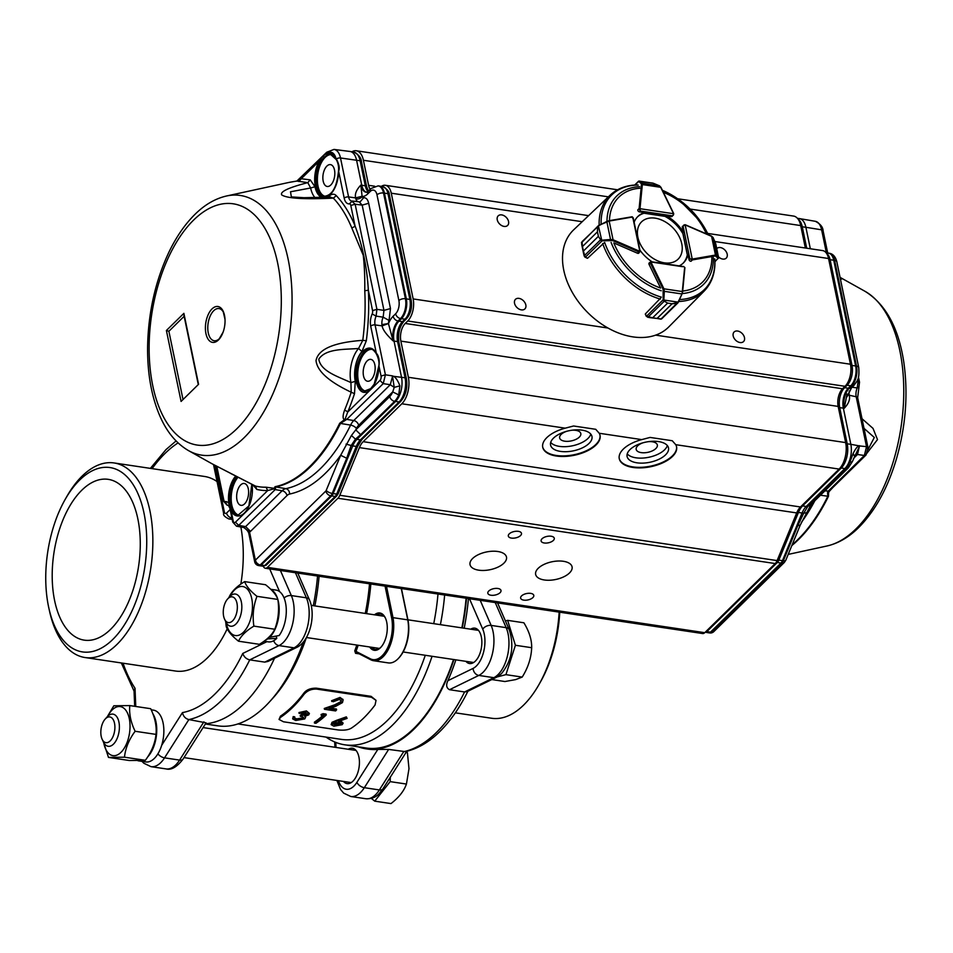 <?xml version="1.0" encoding="UTF-8"?>
<svg xmlns="http://www.w3.org/2000/svg" width="953" height="953" viewBox="0 0 953 953"><rect width="100%" height="100%" fill="white"/><g stroke="black" fill="none" stroke-linecap="round" stroke-linejoin="round"><path stroke-width="1.43" d="M270.771 589.299L275.977 590.074A26.172 13.795 -81.5 0 1 285.519 602.82A26.172 13.795 -81.5 0 1 279.169 635.52L269.651 637.307L269.496 636.604M264.041 641.226L268.246 641.857A26.172 13.795 -81.5 0 0 276.751 638.367L276.287 636.151M276.751 638.367L266.983 638.939M269.651 637.307A26.172 13.795 -81.5 0 0 278.407 601.76A26.172 13.795 -81.5 0 0 277.847 599.473M277.823 599.377A26.172 13.795 -81.5 0 0 271.295 589.824M265.375 640.225A26.172 13.795 -81.5 0 0 267.066 639.356M110.643 629.302A81.291 42.849 -81.5 0 0 140.258 541.661A81.291 42.849 -81.5 0 0 108.249 479.347A81.291 42.849 -81.5 0 0 81.827 490.187A81.291 42.849 -81.5 0 0 52.212 577.828A81.291 42.849 -81.5 0 0 84.233 640.142A81.291 42.849 -81.5 0 0 110.643 629.302M79.718 480.002A93.203 49.127 98.5 0 1 143.963 512.94A93.203 49.127 98.5 0 1 112.752 639.487A93.203 49.127 98.5 0 1 48.865 608.157A93.203 49.127 98.5 0 1 65.066 499.598A93.203 49.127 98.5 0 1 79.718 480.002M274.512 658.261A147.143 77.55 98.5 0 1 243.932 703.802A147.143 77.55 98.5 0 1 205.514 723.756M183.095 759.053C176.913 767.082 171.206 770.369 166.001 768.904A30.079 15.856 -81.5 0 0 175.781 764.89A30.079 15.856 -81.5 0 0 179.581 760.101A6.504 3.562 -147.6 0 0 183.095 759.053L206.098 722.839L188.861 719.575C185.43 718.681 183.286 716.358 182.464 712.594A140.639 74.131 -81.5 0 0 242.765 653.448C243.944 656.867 246.279 659.011 249.734 659.869L264.767 662.121L268.067 661.406M123.056 663.205A140.639 74.131 -81.5 0 0 135.028 688.269L134.039 690.58L134.683 706.304M48.865 608.157L49.568 611.338A98.362 51.843 -81.5 0 0 85.031 657.534A98.362 51.843 -81.5 0 0 116.993 644.407A98.362 51.843 -81.5 0 0 152.837 538.362A98.362 51.843 -81.5 0 0 114.098 462.955L204.514 476.464A98.362 51.843 98.5 0 1 217.058 481.587M240.859 526.985A98.362 51.843 98.5 0 1 240.835 584.118M227.219 628.813A98.362 51.843 98.5 0 1 207.409 657.904A98.362 51.843 98.5 0 1 175.447 671.031L85.031 657.534M114.098 462.955A98.362 51.843 -81.5 0 0 82.137 476.083A98.362 51.843 -81.5 0 0 66.674 496.763L65.066 499.598M137.923 760.72A26.172 13.795 -81.5 0 0 138.697 760.875A26.172 13.795 -81.5 0 0 142.045 760.625M147.703 756.885A26.172 13.795 -81.5 0 0 152.885 713.809M138.697 760.875L145.809 761.935A26.172 13.795 -81.5 0 0 154.315 758.445A26.172 13.795 -81.5 0 0 163.856 730.224A26.172 13.795 -81.5 0 0 153.54 710.164L151.193 709.806M230.697 596.947A13.008 6.85 98.5 0 1 237.333 607.907A13.008 6.85 98.5 0 1 229.899 622.5A13.008 6.85 98.5 0 1 224.586 619.188A13.008 6.85 98.5 0 1 227.6 598.996A13.008 6.85 98.5 0 1 230.697 596.947M224.586 619.188L225.885 621.964A16.261 8.565 -81.5 0 0 230.626 626.204A16.261 8.565 -81.5 0 0 232.532 626.097A16.261 8.565 -81.5 0 0 241.717 609.622A16.261 8.565 -81.5 0 0 235.427 594.053A16.261 8.565 -81.5 0 0 233.533 594.16A16.261 8.565 -81.5 0 0 229.661 596.733L227.6 598.996M491.796 679.56L504.935 681.526L515.633 679.608L522.196 677.083L505.924 674.653L515.406 645.276L507.627 620.355L505.412 620.915M497.228 676.892L505.924 674.653M522.196 677.083C528.081 667.719 531.238 657.927 531.679 647.706L515.406 645.276M531.679 647.706C531.822 639.832 529.225 631.517 523.888 622.785L507.627 620.355M374.481 614.816A18.857 9.935 98.5 0 1 385.346 617.913A18.857 9.935 98.5 0 1 380.974 647.182A18.857 9.935 98.5 0 1 380.402 647.778A18.857 9.935 98.5 0 1 369.681 646.98M371.599 647.266A17.881 9.423 -81.5 0 0 375.244 649.458A17.881 9.423 -81.5 0 0 381.057 647.063A17.881 9.423 -81.5 0 0 381.283 646.825M385.536 618.342A17.881 9.423 -81.5 0 0 380.521 614.077A17.881 9.423 -81.5 0 0 376.399 615.102M401.463 588.573L407.944 619.879A28.292 14.914 98.5 0 1 399.331 657.403A28.292 14.914 98.5 0 1 399.021 657.737M386.501 586.333L392.874 617.067A29.269 15.427 98.5 0 1 389.408 647.17A29.269 15.427 98.5 0 1 373.564 660.703L388.324 662.907A29.269 15.427 -81.5 0 0 397.83 659.011A29.269 15.427 -81.5 0 0 398.711 658.082A29.269 15.427 -81.5 0 0 407.634 619.271L401.261 588.537M373.564 660.703A29.269 15.427 98.5 0 1 370.955 659.857L356.47 652.436L355.564 653.317L359.269 653.865M356.47 652.436L354.754 650.875L355.564 653.317M358.173 645.252A142.426 75.073 98.5 0 1 355.993 651.423L370.372 658.797A28.292 14.914 -81.5 0 0 387.24 648.564A28.292 14.914 -81.5 0 0 391.552 617.437L385.06 586.119M354.754 650.875A141.449 74.56 -81.5 0 0 356.815 645.05M365.273 613.446A141.449 74.56 -81.5 0 0 369.514 583.796M370.848 583.998A142.426 75.073 98.5 0 1 366.607 613.637M453.509 659.5A146.333 77.122 98.5 0 1 413.793 728.497A146.333 77.122 98.5 0 1 366.25 748.022L344.795 744.817A146.333 77.122 -81.5 0 0 392.326 725.293A146.333 77.122 -81.5 0 0 432.054 656.295M466.1 598.222A146.333 77.122 98.5 0 1 461.848 627.86M333.109 723.875L334.944 724.578L341.019 723.172M340.578 723.625L340.686 724.518L339.054 722.362L333.538 723.446L332.978 724.316M334.944 724.578L335.039 725.471L340.686 724.518L341.234 723.613M333.538 723.446L335.039 725.471M336.945 721.099L346.499 717.716L347.083 718.395L338.613 721.373L343.116 723.16L342.21 724.685L333.895 726.198L331.156 724.673L332.109 723.196L336.945 721.099L336.814 720.242L346.332 716.87L346.499 717.716M347.083 718.395L346.332 716.87M332.12 723.196L332.001 722.314L336.814 720.23M332.001 722.314L331.144 724.673M340.281 720.671L340.412 721.552M343.128 723.16L340.566 720.718M326.271 714.976A143.724 75.752 -81.5 0 1 315.943 723.291L314.478 723.077A143.724 75.752 -81.5 0 0 323.758 715.715L321.232 715.346L323.234 714.524L326.271 714.976L326.105 714.131L323.067 713.678L323.234 714.524M323.067 713.678L321.078 714.488L321.232 715.346M314.478 723.077L314.383 722.171A142.747 75.239 -81.5 0 0 322.805 715.572M294.632 718.955L294.787 717.716L294.632 718.955L296.812 719.765L303.185 718.788C304.174 717.49 303.221 716.668 300.338 716.322A143.724 75.752 -81.5 0 0 301.398 715.465L307.283 714.655L305.579 712.725L299.111 713.404L306.604 711.748L309.403 713.428L308.748 714.881L304.722 716.382L305.615 717.359L304.746 718.943L295.704 720.492L292.666 718.896L293.321 717.49L294.787 717.716L294.691 716.823M301.398 715.465L301.255 714.595L307.128 713.797L307.283 714.655L307.652 713.88M296.812 719.765L296.717 718.86L303.078 717.907L303.185 718.788L303.721 717.847M305.508 716.656L304.579 715.512M299.111 713.404L298.968 712.546L306.437 710.914L309.403 713.428M300.338 716.322L300.207 715.453A142.747 75.239 -81.5 0 0 301.255 714.595M296.717 718.86L294.525 718.062L294.62 718.955M293.321 717.49L293.202 716.608L294.68 716.823M292.666 718.896L293.202 716.608M306.604 711.748L306.437 710.914M340.281 698.168L343.104 699.99L342.449 702.611L335.694 706.34L328.988 708.698L336.623 709.83A143.724 75.752 -81.5 0 1 335.611 710.938L324.461 709.27L334.872 705.649L340.9 702.492L341.305 700.765L339.256 699.454L333.276 701.73L331.573 700.753L340.018 697.429L340.281 698.168L331.811 701.503M341.126 700.419L340.924 702.492M334.872 705.649L334.646 704.863L340.662 701.73M334.646 704.863L324.27 708.46L324.461 709.27M336.623 709.83L336.421 709.032L330.572 708.15M342.949 699.633L340.018 697.429M280.456 716.144L279.038 719.444L283.506 721.79L338.16 729.95C344.212 730.546 348.703 729.879 351.633 727.961A142.747 75.239 -81.5 0 0 363.689 718.05A142.747 75.239 -81.5 0 0 375.065 704.982L376.042 700.336L371.479 697.274L316.813 689.114C311.583 688.828 307.319 690.58 304.007 694.38L303.673 693.379A141.449 74.56 -81.5 0 1 292.392 706.328A141.449 74.56 -81.5 0 1 280.468 716.144L280.587 717.347A142.747 75.239 -81.5 0 0 292.619 707.436A142.747 75.239 -81.5 0 0 304.007 694.38M371.479 697.274L371.098 696.345L316.432 688.185L316.813 689.114M376.042 700.336L371.098 696.345M279.038 719.444L280.599 717.347M316.432 688.173C310.511 688.066 306.247 689.805 303.673 693.379M237.952 723.935L341.412 739.385A141.449 74.56 -81.5 0 0 387.371 720.516A141.449 74.56 -81.5 0 0 425.276 655.283M433.734 623.667A141.449 74.56 -81.5 0 0 437.987 594.017M205.36 723.994L217.701 725.841A146.333 77.122 -81.5 0 0 265.244 706.316A146.333 77.122 -81.5 0 0 269.663 701.706L272.761 698.299A141.449 74.56 -81.5 0 0 306.354 637.617M314.847 605.905A141.449 74.56 -81.5 0 0 319.088 576.267M269.663 701.706A146.333 77.122 -81.5 0 0 303.376 641.965M313.299 605.679A146.333 77.122 -81.5 0 0 317.552 576.041M325.986 737.074A146.333 77.122 -81.5 0 0 344.795 744.817M440.393 624.656A146.333 77.122 -81.5 0 0 444.646 595.017M559.149 612.112A98.362 51.843 98.5 0 1 539.041 684.433L540.649 681.609A93.203 49.127 -81.5 0 0 559.745 612.207M358.197 746.818A147.143 77.55 -81.5 0 0 366.131 748.832A147.143 77.55 -81.5 0 0 413.936 729.2A147.143 77.55 -81.5 0 0 453.962 659.559M462.276 627.932A147.143 77.55 -81.5 0 0 466.517 598.281M455.868 659.845A147.143 77.55 -81.5 0 1 447.886 680.692C445.837 685.016 446.385 688.03 449.53 689.71L464.564 691.961L467.125 691.592M468.364 690.294C460.168 707.102 450.626 720.873 439.75 731.618C428.898 742.292 417.402 748.963 405.251 751.631L388.645 749.415L377.829 749.403A147.143 77.55 -81.5 0 1 368.037 749.118L366.131 748.832M343.449 781.424A17.881 9.423 -81.5 0 0 347.095 783.616A17.881 9.423 -81.5 0 0 352.908 781.234A17.881 9.423 -81.5 0 0 359.424 761.947A17.881 9.423 -81.5 0 0 352.384 748.236A17.881 9.423 -81.5 0 0 348.262 749.272M465.898 661.346A17.881 9.423 -81.5 0 0 469.531 663.538A17.881 9.423 -81.5 0 0 475.344 661.144A17.881 9.423 -81.5 0 0 481.861 641.869A17.881 9.423 -81.5 0 0 474.82 628.158A17.881 9.423 -81.5 0 0 470.699 629.183M464.182 628.218A147.143 77.55 -81.5 0 0 468.435 598.567M539.041 684.433A98.362 51.843 98.5 0 1 523.578 705.125A98.362 51.843 98.5 0 1 491.629 718.252L455.331 712.832M277.847 599.437C276.31 594.91 272.213 590.002 265.542 584.725L244.671 581.604C246.208 586.143 250.305 591.051 256.965 596.328L277.847 599.437C279.396 609.729 278.371 619.664 274.762 629.242L253.891 626.121C246.196 630.755 241.073 635.782 238.512 641.202L259.383 644.323C267.09 639.666 272.224 634.638 274.762 629.242M226.159 622.5A24.79 13.068 -81.5 0 0 226.349 623.476A24.79 13.068 -81.5 0 0 243.432 632.244A24.79 13.068 -81.5 0 0 251.735 598.579A24.79 13.068 -81.5 0 0 230.078 596.292M229.03 597.424L229.292 596.697C231.853 591.265 236.975 586.238 244.671 581.604M238.512 641.202C231.817 635.901 227.719 631.005 226.206 626.49L225.682 621.523M256.965 596.328C253.367 605.894 252.331 615.829 253.891 626.121M114.896 727.997A13.008 6.85 98.5 0 1 109.833 741.231A13.008 6.85 98.5 0 1 102.15 739.266A13.008 6.85 98.5 0 1 100.827 731.618A13.008 6.85 98.5 0 1 105.164 719.086A13.008 6.85 98.5 0 1 114.896 727.997M102.15 739.266L103.448 742.042A16.261 8.565 -81.5 0 0 108.189 746.294A16.261 8.565 -81.5 0 0 119.387 727.949A16.261 8.565 -81.5 0 0 112.99 714.131A16.261 8.565 -81.5 0 0 107.212 716.811L105.164 719.086M371.336 798.388L374.72 801.151L390.992 803.582C398.866 797.506 404.012 790.99 406.431 784.057L408.992 768.69L407.407 752.703L406.609 751.536M374.72 801.151L390.17 781.627L390.301 777.219M406.431 784.057L390.17 781.627M407.407 752.703L406.002 752.501M156.006 734.394C156.804 726.234 155.029 717.669 150.681 708.698L129.811 705.577C129.012 713.773 130.787 722.35 135.123 731.273C128.989 739.552 125.439 748.188 124.474 757.194L145.344 760.303C151.479 752.036 155.041 743.4 156.006 734.394L135.123 731.273M103.722 742.578A24.79 13.068 -81.5 0 0 120.995 752.322A24.79 13.068 -81.5 0 0 129.298 718.657A24.79 13.068 -81.5 0 0 112.216 709.89A24.79 13.068 -81.5 0 0 107.641 716.37M107.296 716.727L113.824 705.792L129.811 705.577M124.474 757.194L108.487 757.409L129.37 760.518L145.344 760.303M108.487 757.409L103.484 742.125M571.979 430.22A10.805 5.253 -11.7 0 1 575.767 430.339A10.805 5.253 -11.7 0 1 580.818 433.567A10.805 5.253 -11.7 0 1 571.3 440.905A10.805 5.253 -11.7 0 1 559.649 437.951A10.805 5.253 -11.7 0 1 566.439 431.375M648.505 441.656A10.805 5.253 -11.7 0 1 652.293 441.763A10.805 5.253 -11.7 0 1 657.344 445.003A10.805 5.253 -11.7 0 1 647.826 452.341A10.805 5.253 -11.7 0 1 636.175 449.387A10.805 5.253 -11.7 0 1 642.965 442.8M503.899 563.175A18.607 9.053 -11.7 0 1 484.195 570.442A18.607 9.053 -11.7 0 1 470.032 564.605A18.607 9.053 -11.7 0 1 486.423 551.978A18.607 9.053 -11.7 0 1 506.484 557.064A18.607 9.053 -11.7 0 1 503.899 563.175M590.8 434.115A21.133 10.28 -11.7 0 1 572.324 445.825A21.133 10.28 -11.7 0 1 550.703 442.418M553.502 438.118A21.133 10.28 -11.7 0 1 575.886 429.863A21.133 10.28 -11.7 0 1 591.968 436.486A21.133 10.28 -11.7 0 1 573.361 450.84A21.133 10.28 -11.7 0 1 550.572 445.063A21.133 10.28 -11.7 0 1 553.502 438.118M667.326 445.551A21.133 10.28 -11.7 0 1 648.85 457.261A21.133 10.28 -11.7 0 1 627.241 453.854M630.04 449.554A21.133 10.28 -11.7 0 1 652.412 441.299A21.133 10.28 -11.7 0 1 668.494 447.91A21.133 10.28 -11.7 0 1 649.886 462.265A21.133 10.28 -11.7 0 1 627.098 456.487A21.133 10.28 -11.7 0 1 630.04 449.554M569.489 572.967A18.607 9.053 -11.7 0 1 549.798 580.234A18.607 9.053 -11.7 0 1 535.634 574.409A18.607 9.053 -11.7 0 1 552.013 561.77A18.607 9.053 -11.7 0 1 572.074 566.856A18.607 9.053 -11.7 0 1 569.489 572.967M520.552 535.55A6.719 3.264 -11.7 0 1 513.429 538.183A6.719 3.264 -11.7 0 1 508.318 536.074A6.719 3.264 -11.7 0 1 514.239 531.512A6.719 3.264 -11.7 0 1 521.482 533.346A6.719 3.264 -11.7 0 1 520.552 535.55M532.858 597.602A6.719 3.264 -11.7 0 1 525.746 600.223A6.719 3.264 -11.7 0 1 520.636 598.127A6.719 3.264 -11.7 0 1 526.556 593.552A6.719 3.264 -11.7 0 1 533.799 595.399A6.719 3.264 -11.7 0 1 532.858 597.602M500.063 592.706A6.719 3.264 -11.7 0 1 492.951 595.327A6.719 3.264 -11.7 0 1 487.829 593.219A6.719 3.264 -11.7 0 1 493.749 588.656A6.719 3.264 -11.7 0 1 501.004 590.503A6.719 3.264 -11.7 0 1 500.063 592.706M553.348 540.446A6.719 3.264 -11.7 0 1 546.224 543.079A6.719 3.264 -11.7 0 1 541.113 540.97A6.719 3.264 -11.7 0 1 547.034 536.408A6.719 3.264 -11.7 0 1 554.277 538.242A6.719 3.264 -11.7 0 1 553.348 540.446M716.739 248.614A6.719 4.682 -134.4 0 1 716.847 248.519A6.719 4.682 -134.4 0 1 724.888 250.031A6.719 4.682 -134.4 0 1 726.257 258.108A6.719 4.682 -134.4 0 1 718.443 256.822M514.537 303.28A6.719 4.682 -134.4 0 1 515.478 299.325A6.719 4.682 -134.4 0 1 523.531 300.85A6.719 4.682 -134.4 0 1 524.889 308.927A6.719 4.682 -134.4 0 1 519.004 309.058A6.719 4.682 -134.4 0 1 514.537 303.28M733.179 335.933A6.719 4.682 -134.4 0 1 734.132 331.978A6.719 4.682 -134.4 0 1 742.173 333.502A6.719 4.682 -134.4 0 1 743.543 341.579A6.719 4.682 -134.4 0 1 737.658 341.71A6.719 4.682 -134.4 0 1 733.179 335.933M497.252 219.809A6.719 4.682 -134.4 0 1 498.193 215.854A6.719 4.682 -134.4 0 1 506.246 217.379A6.719 4.682 -134.4 0 1 507.604 225.456A6.719 4.682 -134.4 0 1 501.719 225.587A6.719 4.682 -134.4 0 1 497.252 219.809M641.726 439.607L650.101 437.427L672.258 440.739L675.748 444.682A29.269 14.235 -11.7 0 1 676.57 446.826A29.269 14.235 -11.7 0 1 650.804 466.696A29.269 14.235 -11.7 0 1 619.259 458.691A29.269 14.235 -11.7 0 1 641.726 439.607L599.223 433.258A29.269 14.235 -11.7 0 1 600.045 435.39A29.269 14.235 -11.7 0 1 574.278 455.272A29.269 14.235 -11.7 0 1 542.733 447.267A29.269 14.235 -11.7 0 1 565.2 428.171L573.575 425.991L595.732 429.303L599.223 433.258M676.511 446.54A29.269 14.235 -11.7 0 1 650.685 466.136A29.269 14.235 -11.7 0 1 619.212 458.417M542.674 446.981A29.269 14.235 168.3 0 0 574.159 454.712A29.269 14.235 168.3 0 0 599.985 435.116M263.29 566.213A6.504 3.431 -81.5 0 0 265.327 568.238L702.623 633.542A6.504 3.431 -81.5 0 0 704.743 632.685L775.218 563.557A8.124 4.288 -81.5 0 0 777.112 560.59L796.708 512.928A16.261 8.565 98.5 0 1 800.484 506.972L839.128 469.079A19.513 10.28 -81.5 0 0 845.656 442.597L838.163 406.419A13.008 6.85 98.5 0 1 842.523 388.764L845.013 386.31A16.261 8.565 -81.5 0 0 850.457 364.237L828.562 258.513A16.261 8.565 -81.5 0 0 822.642 250.591L707.626 233.414M805.356 248.018L800.711 225.575A19.513 10.28 -81.5 0 0 793.611 216.081L677.607 198.748M265.327 568.238A6.504 3.431 -81.5 0 0 267.448 567.369L337.922 498.252A8.124 4.288 98.5 0 0 339.804 495.274L359.412 447.612A16.261 8.565 98.5 0 1 363.188 441.668L401.821 403.774A19.513 10.28 -81.5 0 0 408.361 377.281L400.868 341.114A13.008 6.85 98.5 0 1 405.228 323.448L842.523 388.764M588.597 215.64L385.346 185.287A16.261 8.565 -81.5 0 1 391.266 193.197L413.161 298.932A16.261 8.565 -81.5 0 1 407.717 321.006L405.228 323.448M385.346 185.287A16.261 8.565 -81.5 0 0 381.355 186.383M370.157 189.337A13.008 6.85 98.5 0 1 368.597 185.311L363.415 160.271A19.513 10.28 -81.5 0 0 356.303 150.765A19.513 10.28 -81.5 0 0 351.955 151.801M637.783 209.863A1.62 1.132 45.6 0 0 639.463 211.852L644.359 212.59A32.521 22.658 45.6 0 0 637.891 216.474A32.521 22.658 45.6 0 0 634.138 222.18M649.231 262.933A1.62 1.132 45.6 0 0 649.064 264.374L660.608 288.056A59.622 41.551 -134.4 0 1 613.815 242.944L637.509 253.236A1.62 1.132 45.6 0 0 638.855 253.045M714.845 259.216C715.572 272.236 712.034 282.85 704.207 291.046L668.827 326.867A67.961 47.364 -134.4 0 1 587.048 311.881A67.961 47.364 -134.4 0 1 573.658 229.84L610.158 195.151A67.163 46.804 -134.4 0 0 599.151 225.158M639.928 250.151A32.521 22.658 45.6 0 0 652.15 261.861M666.409 215.878L665.575 216.7A32.521 22.658 45.6 0 1 682.503 233.02L683.337 232.198A32.521 22.658 45.6 0 0 666.409 215.878L671.317 216.617A1.62 1.132 45.6 0 0 672.234 216.307M683.337 232.198L682.312 227.219A1.62 1.132 45.6 0 1 682.622 226.183M679.179 265.899A32.521 22.658 45.6 0 0 683.432 262.909A32.521 22.658 45.6 0 0 687.995 254.654L689.019 259.645A1.62 1.132 45.6 0 0 691.068 261.241L692.39 259.919A1.62 1.132 -134.4 0 1 692.009 259.919L689.853 258.811L692.223 259.037L685.171 224.956L682.467 226.337M637.486 216.891A32.521 22.658 45.6 0 1 643.525 213.401L644.359 212.59M683.003 263.314A32.521 22.658 45.6 0 0 687.161 255.475L687.995 254.654M673.711 214.115L672.079 216.45M673.568 213.71A1.62 1.132 -134.4 0 1 673.58 213.734L673.414 213.46A0.977 0.679 45.6 0 1 673.497 213.71L640.023 208.707L640.297 211.042L639.141 208.957A1.62 1.132 -134.4 0 1 639.118 208.564L637.783 209.874M673.449 213.46L660.965 187.348L659.345 185.752L641.917 183.143A0.655 0.608 126.1 0 0 641.214 183.524L638.498 181.332A0.655 0.643 164.3 0 1 639.153 181.106L639.237 181.189A0.655 0.608 126.1 0 0 638.522 181.57L634.996 185.037M639.237 181.189L641.917 183.143L642.346 184.56L641.452 184.644L641.214 183.524M653.258 183.226L650.911 182.857M653.651 183.393L652.162 183M640.202 181.261L639.32 181.082M659.571 185.859L653.472 183.31M631.994 216.831L633.126 218.94L639.832 251.342L639.26 252.045A1.62 1.132 -134.4 0 1 638.844 251.926L637.509 253.236M639.832 251.342L639.26 252.045L639.475 251.163A0.977 0.679 45.6 0 1 639.225 251.092L638.844 251.926L612.672 240.597L601.295 240.859L598.389 236.356L601.295 240.859M597.817 226.766L598.794 225.694L597.817 226.766L597.46 231.841L597.555 226.862L598.424 225.932L601.903 240.99L585.321 257.239L587.584 258.215L603.797 243.158M597.555 226.862L581.997 241.705L582.474 246.517L581.675 244.29M584.129 255.94L583.403 251.032L585.202 257.191A1.62 1.132 45.6 0 0 585.321 257.239L587.274 258.263M585.071 257.286L584.225 255.809L600.521 239.846M598.675 225.432L609.181 221.06L606.858 221.727L610.539 239.477L613.053 239.763L612.672 240.597M606.739 221.465L598.794 225.694M583.76 254.344L585.202 257.191M601.796 240.192L610.539 239.477L610.635 240.275M718.55 257.477L718.586 257.679A0.655 0.643 -89.7 0 1 718.371 258.346L718.467 257.715L718.157 258.346A0.655 0.619 -36.8 0 0 718.514 257.62L718.491 257.215M714.941 261.515L718.157 258.346L715.405 255.94L715.465 255.059L716.811 255.344L713.13 237.607L711.522 236.082L685.421 224.979M715.906 244.742L715.596 243.337M718.586 257.679L715.441 242.967M716.453 256.071A0.655 0.619 -36.8 0 0 716.811 255.344L718.514 257.62M715.512 243.134L713.023 237.392M663.169 300.517L667.648 303.102L663.169 300.517L663.109 289.224L650.411 263.076A1.62 1.132 -134.4 0 1 650.268 262.659L650.839 261.956L682.682 266.709M660.691 298.015L645.36 313.93L646.456 316.182A1.62 1.132 45.6 0 0 646.515 316.301L652.638 317.79L667.624 303.102L672.056 303.757L677.857 302.506L676.952 303.411L672.079 303.769L657.093 318.457L660.894 319.16L661.727 318.564M645.312 314.228L646.36 316.384L663.038 299.921L678.071 302.125L660.894 319.16L657.07 318.457L672.079 303.769M667.624 303.102L652.662 317.802L647.814 317.313M664.205 301.243L647.933 317.23L646.646 316.491A0.977 0.679 -134.4 0 1 646.634 316.467M661.525 318.981L649.624 317.635L646.646 316.491M663.109 289.224L663.931 288.819L664.324 291.332L681.752 293.929L682.622 291.94M650.839 261.956L651.149 262.409A0.977 0.679 45.6 0 0 651.233 262.659L663.931 288.819L682.3 291.558L684.635 267.65A0.977 0.679 45.6 0 0 684.623 267.412L684.85 267.793M663.514 291.249L664.324 291.332L663.836 300.004M661.525 318.993L678.059 302.732L681.991 294.012L678.31 302.208M678.071 302.125L681.991 294.012M664.455 262.849A26.1 18.19 45.6 0 0 679.215 236.618A35.773 35.773 0 0 0 664.074 221.191A26.1 18.19 45.6 0 0 637.402 232.877A26.1 18.19 45.6 0 0 664.455 262.849M376.721 353.992A0.977 0.679 -28.2 0 1 376.304 353.122C372.897 347.428 368.68 346.547 363.677 350.501C348.631 362.331 355.648 403.631 370.288 389.467A22.11 11.65 -81.5 0 0 378.96 365.94L381.057 376.03L385.405 374.803L383.225 383.63L379.961 380.45A3.252 1.715 -81.5 0 0 381.057 376.03M223.109 332.132L219.285 338.732A16.261 8.565 98.5 0 1 208.624 334.3A16.261 8.565 98.5 0 1 211.792 313.096A16.261 8.565 98.5 0 1 223.288 311.976L225.015 319.41A18.143 9.554 -81.5 0 0 224.503 315.336A18.143 9.554 -81.5 0 0 212.007 308.927A18.143 9.554 -81.5 0 0 205.931 333.55A18.143 9.554 -81.5 0 0 213.722 342.425A18.143 9.554 -81.5 0 0 223.109 332.132A18.143 9.554 -81.5 0 0 225.015 319.41M254.677 561.782A4.872 4.872 0 0 0 258.632 565.582L257.25 565.117L255.356 560.161A4.872 3.395 45.6 0 0 260.24 564.938L330.727 495.81A4.872 3.395 -134.4 0 1 325.831 491.033L255.356 560.173L249.567 532.143L248.888 533.751L254.689 561.77L255.356 560.173M188.539 450.626C176.627 443.681 167.228 432.495 160.342 417.069C151.598 397.258 147.346 373.838 147.596 346.832C148.251 312.632 155.351 281.075 168.919 252.176C176.388 236.642 185.216 223.895 195.389 213.948C205.014 204.538 215.414 198.546 226.564 195.984A131.276 69.188 98.5 0 1 291.499 283.768A131.276 69.188 98.5 0 1 244.206 437.618A131.276 69.188 98.5 0 1 188.539 450.626L211.9 463.706L255.475 486.09L256.857 489.437L252.748 484.779M254.618 485.744L255.475 486.09A154.064 81.208 -81.5 0 0 266.078 487.209L274.381 488.353L275.012 486.709A154.35 81.35 -81.5 0 0 339.709 423.251L344.295 419.785L343.878 419.296C342.663 417.986 342.889 414.972 344.557 410.243A154.064 81.208 -81.5 0 0 351.204 392.219C328.856 381.653 317.135 371.098 316.027 360.556C318.266 349.143 333.848 342.401 362.783 340.328L366.333 340.733L361.949 351.514L358.554 348.476L362.783 340.328A154.064 81.208 -81.5 0 0 364.761 290.772C364.951 277.609 364.451 265.78 363.248 255.285L351.705 227.719A154.064 81.208 -81.5 0 0 333.336 198.117C304.317 199.511 287.115 198.45 281.731 194.924C279.848 191.72 288.533 187.622 307.795 182.642L310.237 179.867L314.978 186.752L310.63 187.991L307.795 182.642L296.871 181.058L291.404 181.975A154.243 81.303 -81.5 0 0 288.723 182.488L226.564 195.984M238.81 515.168A21.133 11.138 98.5 0 1 231.186 499.277A21.133 11.138 98.5 0 1 238.036 477.227M251.818 484.303L248.864 505.948L238.143 515.108A21.133 11.138 98.5 0 1 232.353 510.308L230.161 503.184A21.133 11.138 98.5 0 1 236.963 476.691M325.021 196.306A21.133 11.138 98.5 0 1 317.385 179.593A21.133 11.138 98.5 0 1 325.092 157.459A21.133 11.138 98.5 0 1 331.251 154.577M327.677 154.708L324.068 157.305L320.279 161.915L319.136 161.176L323.127 155.899L326.236 153.755L327.677 154.708A21.133 11.138 98.5 0 1 330.596 154.434L336.29 159.627C336.814 160.485 339.244 165.143 338.47 171.29L338.625 171.409M365.344 391.064A21.133 11.138 98.5 0 1 357.72 374.35A21.133 11.138 98.5 0 1 365.428 352.217A21.133 11.138 98.5 0 1 371.575 349.334M240.668 484.946A11.055 5.825 98.5 0 1 244.206 483.469A11.055 5.825 98.5 0 1 248.399 495.262A11.055 5.825 98.5 0 1 240.942 505.328A11.055 5.825 98.5 0 1 236.642 496.811A11.055 5.825 98.5 0 1 240.668 484.946M326.879 166.084A11.055 5.825 98.5 0 1 330.405 164.607A11.055 5.825 98.5 0 1 334.598 176.412A11.055 5.825 98.5 0 1 327.141 186.466A11.055 5.825 98.5 0 1 322.853 177.949A11.055 5.825 98.5 0 1 326.879 166.084M367.215 360.842A11.055 5.825 98.5 0 1 370.741 359.364A11.055 5.825 98.5 0 1 374.934 371.17A11.055 5.825 98.5 0 1 367.477 381.236A11.055 5.825 98.5 0 1 363.176 372.706A11.055 5.825 98.5 0 1 367.215 360.842M275.012 486.709L275.703 486.947L275.167 489.592L274.381 488.353L275.56 488.389M273.702 488.115L274.94 489.544L282.136 490.771A4.872 3.395 -134.4 0 1 287.032 495.548A11.376 5.992 98.5 0 1 289.593 494.059A4.872 4.074 78.7 0 0 285.793 488.651L275.703 486.947A154.493 81.422 -81.5 0 0 340.459 423.442L339.709 423.251M274.94 489.544L273.654 488.937L267.686 490.569A157.162 82.84 98.5 0 1 256.857 489.437M266.078 487.209L267.686 490.569L235.451 522.173L238.715 525.365L236.523 526.211L243.48 527.462L245.612 526.592L250.508 531.369L249.567 532.143L244.028 527.664C246.863 529.701 248.483 531.726 248.888 533.751M233.795 475.07L230.84 473.57M296.871 181.058L326.748 152.242L326.236 153.755L327.093 154.934M296.55 181.165L298.051 180.391M297.991 180.498L301.231 178.735L298.968 181.523M329.5 197.116L329.678 195.651C332.24 193.745 334.443 193.745 336.29 195.651L333.336 198.117L330.226 197.08M315.038 197.676A26.065 13.735 -81.5 0 1 310.63 187.991L290.51 191.779L291.344 196.914L303.959 197.7L330.405 197.068M336.29 195.651A157.162 82.84 98.5 0 1 355.028 225.849A3.252 2.073 -22.5 0 1 351.705 227.719M364.761 290.772L368.346 290.188A157.162 82.84 98.5 0 1 366.333 340.733M350.799 205.455L355.028 225.849C362.557 245.719 367 267.162 368.346 290.188L372.563 310.583L376.923 309.344L355.147 204.228L350.799 205.455A3.252 1.715 -81.5 0 0 349.37 203.871L352.288 201.059L360.174 201.953M351.204 392.219L350.93 382.582L355.278 381.367L354.504 393.66L351.204 392.219M358.554 348.476C344.7 349.632 325.831 348.369 318.802 359.15C320.661 371.479 338.649 376.769 350.93 382.582A26.065 13.735 -81.5 0 1 358.554 348.476M354.504 393.66A157.162 82.84 98.5 0 1 347.738 412.053A3.252 1.179 22.5 0 0 344.557 410.243M343.878 419.296L346.523 419.344L345.236 418.736L347.738 412.053L379.961 380.45M344.652 420.618L344.295 419.785L346.928 419.225L383.225 383.63L390.277 384.714L392.636 375.982C395.233 376.685 397.651 379.985 399.903 385.858L398.735 394.911L392.719 391.897L394.232 387.383L390.277 384.714L353.754 420.535A16.261 8.565 -81.5 0 0 350.597 425.098A4.872 2.132 -154 0 1 356.434 428.505A11.376 5.992 98.5 0 1 358.65 425.312A4.872 3.395 45.6 0 0 353.754 420.535L346.749 419.391L340.459 423.442L350.597 425.098A154.696 81.541 -81.5 0 1 285.793 488.651A16.261 8.565 -81.5 0 0 282.136 490.771L245.612 526.592L238.715 525.365L275 489.771M198.569 384.297L183.881 313.346L166.394 330.488L181.082 401.439L198.569 384.297L181.082 401.439M232.353 510.308A0.977 0.679 151.8 0 0 231.114 510.927L228.827 503.47L230.161 503.184M335.933 158.293L336.349 159.163L335.933 158.293A22.11 11.65 -81.5 0 0 326.867 153.636A14.307 7.541 98.5 0 1 335.933 158.293L336.421 158.972C339.113 164.321 339.852 168.383 338.625 171.171L344.212 198.164A11.71 6.171 -81.5 0 0 349.37 203.871M399.903 385.858L394.232 387.383L392.457 375.887L385.405 374.803L375.077 324.913A8.458 4.455 98.5 0 1 376.113 316.11L372.17 313.954A11.71 6.171 -81.5 0 0 370.717 326.14L376.304 353.122C378.794 355.922 379.675 360.198 378.96 365.94M398.735 394.911A17.869 9.411 98.5 0 1 394.625 401.332A4.872 3.395 -134.4 0 1 389.741 396.567L355.755 429.886L351.431 435.473L355.469 439.142L351.073 445.659L346.701 458.262L340.674 455.272C324.818 477.227 307.795 490.164 289.593 494.059M325.831 491.033A1.584 0.834 98.5 0 0 326.2 490.45L340.674 455.272L351.431 435.473M184.155 316.289L168.884 331.263L166.394 330.488M243.372 527.438L244.028 527.664M366.536 192.232A14.629 7.707 98.5 0 1 361.759 185.227L356.565 160.187A17.881 9.423 -81.5 0 0 350.156 151.491A17.881 9.423 -81.5 0 0 349.954 151.467L334.003 149.418A17.559 9.256 98.5 0 1 340.507 157.972L360.127 160.759A17.809 9.387 -81.5 0 0 353.742 152.099L350.156 151.491M360.043 201.953L363.641 197.724A3.443 1.811 98.5 0 1 362.247 196.521A4.872 2.907 161 0 1 355.898 199.034L355.6 197.89C354.707 193.924 356.458 189.659 360.853 185.096L362.092 196.282L355.6 197.89L348.572 196.926A3.252 1.584 168.3 0 0 344.212 198.164M363.641 197.724C366.107 197.593 367.787 199.439 368.68 203.275L390.48 308.546L383.964 310.392L376.923 309.344L376.113 316.11L383.142 317.182L383.964 310.392L362.164 205.121L359.281 201.953M356.434 428.505L355.755 429.886L360.651 434.663L355.469 439.142L356.887 439.381L395.519 401.487A17.881 9.423 -81.5 0 0 401.511 377.197L394.018 341.031A14.629 7.707 98.5 0 1 398.926 321.161L401.416 318.719L405.001 319.184A2.93 2.037 45.6 0 0 406.49 318.767C410.743 313.787 412.315 307.628 411.196 300.29L389.3 194.567A2.93 1.418 -11.7 0 0 387.978 193.697L409.873 299.421A2.93 1.418 -11.7 0 1 411.196 300.29M388.526 323.925L393.124 340.912C386.394 334.67 382.725 329.655 382.105 325.878L381.915 324.628L388.55 323.508L382.105 325.878L375.077 324.913A3.252 1.584 168.3 0 0 370.717 326.14M392.6 376.185L405.073 377.781A17.809 9.387 98.5 0 1 399.104 401.963L360.472 439.857L356.887 439.381A17.881 9.423 -81.5 0 0 352.729 445.921L346.058 444.122M390.48 308.546L389.05 320.434L383.142 317.182A8.315 4.384 -81.5 0 0 381.915 324.628M360.651 434.663L394.625 401.332L399.104 401.963A2.93 2.037 45.6 0 0 400.594 401.535L361.961 439.428A2.93 2.037 45.6 0 1 360.472 439.857A17.964 9.47 -81.5 0 0 356.303 446.421L352.729 445.921L333.133 493.583L332.228 493.44L346.701 458.262M258.227 565.451L261.146 565.081L331.62 495.965A6.504 3.431 -81.5 0 0 333.133 493.583L336.695 494.083A2.93 1.06 22.4 0 0 338.16 493.749L357.768 446.087A2.93 1.06 22.4 0 1 356.303 446.421L336.695 494.083A6.433 3.383 98.5 0 1 335.206 496.43A2.93 2.037 45.6 0 0 336.695 496.013L338.16 493.749M370.288 191.398A9.733 5.134 98.5 0 1 376.995 194.841L398.89 300.576A9.733 5.134 98.5 0 1 395.626 313.787A4.872 3.395 45.6 0 0 400.522 318.564A14.617 7.707 -81.5 0 0 405.418 298.718L383.523 192.994A14.617 7.707 -81.5 0 0 378.115 185.871L370.967 188.527A4.872 3.395 45.6 0 0 370.288 191.398L367.787 193.852A19.525 10.292 -81.5 0 1 362.247 196.521L362.092 196.282M258.775 565.594L259.526 565.725A4.872 2.573 -81.5 0 0 259.585 565.737A4.872 2.573 -81.5 0 0 261.146 565.081L264.72 565.558L335.206 496.43L330.727 495.81A6.48 3.419 -81.5 0 0 332.228 493.44A4.872 1.763 22.4 0 1 326.2 490.45M378.115 185.871L379.008 185.99A14.629 7.707 98.5 0 1 379.175 186.014A14.629 7.707 98.5 0 1 384.428 193.125L406.323 298.849A14.629 7.707 98.5 0 1 401.416 318.719L400.522 318.564L398.02 321.018A4.872 3.395 -134.4 0 1 393.136 316.241A19.525 10.292 -81.5 0 0 388.55 323.508A3.443 1.811 98.5 0 1 389.05 320.434M231.984 518.337A8.124 4.288 98.5 0 1 229.768 519.087A8.124 4.288 98.5 0 1 229.673 519.075L228.78 518.92A8.112 4.277 -81.5 0 0 231.46 517.848L231.805 517.503M840.868 277.799L841.749 278.288L840.367 278.884M862.012 418.712L872.996 428.373L877.51 439.571L863.99 456.987M832.743 487.638L828.598 492.105L828.491 496.251A154.35 81.35 98.5 0 1 798.066 539.994A154.35 81.35 98.5 0 1 791.824 545.569M828.598 492.105L827.561 492.737L827.895 491.248L828.598 492.105M828.491 496.251L827.835 496.227L827.561 492.737M829.17 491.772L829.217 491.021L828.109 491.271L830.063 490.259M868.159 449.304L874.306 437.463L864.014 428.362M841.559 279.086L840.165 277.907M868.004 447.672L866.015 455.01L864.347 455.486L828.109 491.271M865.455 438.594C865.181 432.698 864.3 428.433 862.81 425.788M825.119 243.837L822.856 231.627M810.526 505.483L800.246 525.091L797.804 525.627L803.701 513.25L802.057 513.024A17.881 9.423 98.5 0 1 806.214 506.484L810.526 505.483L814.231 501.338L811.753 502.04L807.62 506.674L803.701 513.25L805.988 512.809M854.436 456.106L853.09 453.545C855.675 448.386 857.819 445.778 859.523 445.706L857.497 454.498L855.21 455.046M853.638 458.286L857.497 454.498L864.347 455.486L866.527 446.659L867.552 448.684M847.836 394.054L849.135 394.399L849.314 395.65C850.231 399.557 848.539 403.762 844.227 408.277L847.062 394.03M797.077 512.083A2.93 1.06 22.4 0 0 798.435 512.452L778.827 560.114L782.449 560.686L802.057 513.024L798.435 512.452A17.964 9.47 98.5 0 1 802.605 505.888L806.214 506.484L844.846 468.59L845.74 468.709A4.872 3.395 -134.4 0 0 848.218 468.006L852.292 461.728L859.642 445.944L850.838 444.312L843.345 408.134A14.629 7.707 98.5 0 1 848.241 388.264L850.743 385.822L851.637 385.941A4.872 3.395 45.6 0 0 854.114 385.238C856.985 380.676 859.642 380.461 858.736 367.548A4.872 2.371 168.3 0 0 856.521 366.095A14.617 7.707 98.5 0 1 851.637 385.941L849.135 388.383A14.652 7.719 -81.5 0 0 844.227 408.277L839.712 407.634A2.93 1.418 168.3 0 0 838.414 407.646M810.336 248.757L805.893 227.291L821.629 229.828A3.252 1.584 -11.7 0 1 823.094 230.793C822.915 227.04 820.319 223.872 815.327 221.299L799.484 218.594A17.881 9.423 98.5 0 1 805.893 227.291L802.259 226.79A2.93 1.418 168.3 0 0 800.973 226.802M797.47 218.332L799.281 218.571A17.881 9.423 98.5 0 1 799.484 218.594M797.804 525.627L783.342 560.805A6.48 3.419 98.5 0 1 781.829 563.187A4.872 3.395 -134.4 0 0 784.307 562.484L713.833 631.601A4.872 3.395 -134.4 0 1 711.355 632.304L709.342 632.816M859.642 445.944L866.527 446.659L856.199 396.77A3.252 1.584 168.3 0 1 857.664 397.735L868.004 447.624M852.28 461.728L849.838 462.288L853.09 453.545M858.665 386.62L857.235 387.966A8.458 4.455 -81.5 0 0 856.199 396.77L847.551 394.864M845.883 443.824A2.93 1.418 -11.7 0 1 847.205 443.812L850.838 444.312A17.881 9.423 98.5 0 1 844.846 468.59L841.237 467.994L802.605 505.888A2.93 2.037 45.6 0 1 801.842 505.65M800.246 525.091L785.784 560.269A4.872 1.763 22.4 0 1 783.342 560.805L782.449 560.686A6.504 3.431 98.5 0 1 780.948 563.068L710.461 632.184A4.872 2.573 98.5 0 1 708.913 632.84A4.872 2.573 98.5 0 1 708.853 632.828L705.268 632.22A4.801 2.537 98.5 0 0 706.852 631.589A2.93 2.037 -134.4 0 1 706.102 631.351M713.833 631.601A4.872 4.872 0 0 1 709.794 632.959L709.687 632.935M858.736 367.548L836.841 261.813A4.872 2.371 168.3 0 0 834.625 260.372L856.521 366.095L855.639 365.952A14.629 7.707 98.5 0 1 850.743 385.822L847.134 385.215A14.557 7.672 -81.5 0 0 852.006 365.452L830.111 259.728A14.557 7.672 -81.5 0 0 826.489 253.284M850.684 365.464A2.93 1.418 -11.7 0 1 852.006 365.452L855.639 365.952L833.744 260.229L834.625 260.372A14.617 7.707 98.5 0 0 829.384 253.272L828.502 253.117A14.629 7.707 98.5 0 1 833.744 260.229L830.111 259.728A2.93 1.418 -11.7 0 0 828.824 259.728M826.144 252.807L828.336 253.093A14.629 7.707 98.5 0 1 828.502 253.117M267.9 661.477L296.645 647.456A6.504 5.194 -116 0 1 294.048 647.837A30.079 15.856 -81.5 0 0 298.218 644.8A30.079 15.856 -81.5 0 0 306.378 597.817L295.442 572.741M264.767 662.121L294.048 647.837L279.015 645.598L249.734 659.869A147.143 77.55 98.5 0 1 221.525 700.455A147.143 77.55 98.5 0 1 188.861 719.575L164.547 757.849A6.504 3.562 -147.6 0 1 157.9 753.835M296.645 647.456C310.094 641.155 316.086 614.733 309.427 599.818A6.504 4.229 156.4 0 0 306.378 597.817L291.344 595.577A30.079 15.856 98.5 0 1 283.184 642.56A30.079 15.856 98.5 0 1 279.015 645.598A6.504 5.194 64 0 1 273.702 640.702M142.021 761.376L143.796 763.21L150.967 766.653A30.079 15.856 98.5 0 0 160.747 762.638A30.079 15.856 98.5 0 0 164.547 757.849L179.581 760.101L203.894 721.826M178.068 442.895A140.639 74.131 -81.5 0 0 165.06 453.414A140.639 74.131 -81.5 0 0 152.111 468.638M135.028 688.269L135.755 706.459M284.089 598.019A6.504 4.229 -23.6 0 1 291.344 595.577L280.408 570.49M279.61 591.658L269.687 568.893M161.665 745.329L182.464 712.594M242.765 653.448L266.935 641.655M391.552 617.437L407.944 619.879M370.955 659.857L370.372 658.797M480.205 600.33L491.14 625.406A30.079 15.856 98.5 0 1 482.968 672.401A30.079 15.856 98.5 0 1 478.811 675.427L449.53 689.71M467.006 691.652L496.442 677.297A6.504 5.194 -116 0 1 493.833 677.678L478.811 675.427A6.504 5.194 -116 0 1 473.093 668.398A23.575 12.425 -81.5 0 0 476.357 666.016A23.575 12.425 -81.5 0 0 482.754 629.194L469.472 598.722M447.886 680.692L473.093 668.398M496.442 677.297L501.409 673.723C511.821 660.739 514.429 646.051 509.212 629.647A6.504 4.229 156.4 0 0 506.174 627.658L491.14 625.406A6.504 4.229 156.4 0 0 482.754 629.194M338.434 780.674A23.575 12.425 -81.5 0 0 353.92 786.094A23.575 12.425 -81.5 0 0 356.899 782.342A6.504 3.562 32.4 0 0 364.344 787.69A30.079 15.856 98.5 0 1 360.532 792.479A30.079 15.856 98.5 0 1 350.764 796.494L365.797 798.733A30.079 15.856 -81.5 0 0 375.565 794.731A30.079 15.856 -81.5 0 0 379.365 789.942A6.504 3.562 32.4 0 0 382.892 788.893L406.776 751.286M388.645 749.415L364.344 787.69L379.365 789.942L403.679 751.667A147.143 77.55 -81.5 0 0 436.343 732.547A147.143 77.55 -81.5 0 0 464.564 691.961L493.833 677.678A30.079 15.856 -81.5 0 0 498.002 674.641A30.079 15.856 -81.5 0 0 506.174 627.658L495.238 602.57M356.899 782.342L377.829 749.403M335.801 742.411L336.004 747.438M339.804 495.274L777.112 560.59M796.708 512.928L359.412 447.612M267.448 567.369L704.743 632.685M775.218 563.557L337.922 498.252M363.415 160.271L608.371 196.854M690.079 209.052L800.711 225.575M368.597 185.311L374.66 186.216M391.266 193.197L582.2 221.715M714.833 241.526L828.562 258.513M413.161 298.932L608.014 328.035M655.604 335.134L850.457 364.237M407.717 321.006L845.013 386.31M838.163 406.419L400.868 341.114M408.361 377.281L845.656 442.597M675.748 444.682L839.128 469.079M401.821 403.774L565.2 428.171M363.188 441.668L800.484 506.972M649.172 263.588L650.006 262.778M713.356 257.715A61.921 43.159 -134.4 0 1 682.217 293.572M661.215 290.76A61.921 43.159 -134.4 0 1 611.099 242.443M606.978 221.322A61.921 43.159 -134.4 0 1 639.654 186.669M662.669 190.862A61.921 43.159 -134.4 0 1 679.882 200.38A61.921 43.159 -134.4 0 1 700.348 221.239A61.921 43.159 -134.4 0 1 707.841 234.498M679.048 199.773L662.406 190.302A66.21 46.149 -134.4 0 1 679.048 199.773L700.931 222.085A66.21 46.149 -134.4 0 1 708.222 234.664L700.931 222.085M601.129 224.193A66.21 46.149 -134.4 0 1 638.176 185.073M661.382 297.133A66.21 46.149 -134.4 0 1 604.655 242.455M714.75 258.894A66.21 46.149 -134.4 0 1 679.56 299.552M704.207 291.046A67.163 46.804 -134.4 0 1 678.679 301.505M660.393 299.099A67.163 46.804 -134.4 0 1 602.689 243.468M609.455 220.619A59.622 41.551 -134.4 0 1 639.94 188.229M663.395 192.339A59.622 41.551 -134.4 0 1 706.399 233.878M711.867 257.584A59.622 41.551 -134.4 0 1 682.705 291.034M638.176 252.986L639.01 252.176M639.463 211.864L640.297 211.042L672.139 215.795L671.305 216.617M643.859 213.079L665.909 216.367M673.414 213.46L660.715 187.312L642.346 184.56L640.011 208.469L639.118 208.564L641.452 184.644M640.011 208.469A0.977 0.679 45.6 0 0 640.023 208.707L639.141 208.957M653.15 183.19L639.153 181.106M608.919 220.774L632.184 217.081L609.181 221.06L613.053 239.763L639.225 251.092M597.46 231.817L582.474 246.541L597.46 231.817L598.389 236.332L583.415 251.056L598.389 236.356M582.474 246.517L583.415 251.056M682.312 227.219L683.146 226.409L689.853 258.811L689.019 259.633M682.836 232.699L687.494 255.142M715.405 255.94L692.39 259.919L692.462 259.037L715.465 255.059L711.593 236.356L685.421 225.027A0.977 0.679 45.6 0 0 685.171 224.956L684.719 224.729M692.009 259.919L692.223 259.037A0.977 0.679 45.6 0 0 692.462 259.037M651.233 262.659L649.076 264.386M684.635 267.65L682.562 291.761M652.638 317.79L657.093 318.457M650.268 262.659L651.149 262.409M193.971 219.726A121.972 64.292 98.5 0 1 280.039 324.294A121.972 64.292 98.5 0 1 171.647 429.315A121.972 64.292 98.5 0 1 193.971 219.726M236.523 526.211L232.758 522.113L233.211 521.029L231.114 510.927A22.11 11.65 -81.5 0 0 243.754 513.56A22.11 11.65 -81.5 0 0 252.021 484.41M235.701 476.035A22.11 11.65 -81.5 0 0 228.827 503.47A11.71 6.171 -81.5 0 0 225.218 501.6A3.252 1.715 -81.5 0 1 223.788 500.015L216.819 466.351M364.677 391.004A21.133 11.138 98.5 0 1 356.351 374.803A21.133 11.138 98.5 0 1 364.058 352.014A21.133 11.138 98.5 0 1 370.92 349.203C372.361 349.012 374.148 350.513 376.268 353.706L376.268 353.706C378.639 358.614 379.485 362.724 378.806 366.047L374.207 384.142L370.729 388.621L364.677 391.004M310.237 179.867L301.231 178.735L319.136 161.176A22.11 11.65 -81.5 0 0 321.411 196.449A22.11 11.65 -81.5 0 0 338.625 171.171L338.47 171.29C336.874 187.169 332.168 195.484 324.354 196.247A21.133 11.138 98.5 0 1 316.253 183.488A21.133 11.138 98.5 0 1 320.279 161.915M233.211 521.029A3.252 1.715 -81.5 0 0 235.451 522.173M223.347 501.135L223.788 500.015M329.678 195.651A22.824 12.032 98.5 0 1 327.093 197.247M322.031 197.474A22.824 12.032 98.5 0 1 314.978 186.752M355.278 381.367A22.824 12.032 98.5 0 1 361.949 351.514M372.17 313.954A3.252 1.715 -81.5 0 0 372.563 310.583M231.329 507.389L229.911 508.128A3.252 1.584 168.3 0 0 229.923 508.378A3.252 1.584 168.3 0 0 230.066 508.711M228.565 505.364L227.672 505.221A8.458 4.455 98.5 0 1 228.351 505.233L229.923 508.378L232.758 522.101M228.66 505.471L227.124 505.197L225.218 501.6M324.068 157.305L323.127 155.899M351.717 201.047L351.693 201.059A8.458 4.455 98.5 0 1 351.693 201.059L355.147 204.228L362.164 205.121L368.68 203.275M351.717 201.059L351.693 201.059A8.458 4.455 98.5 0 1 348.572 196.926L340.507 157.972A3.252 1.584 -11.7 0 0 336.421 158.972L336.731 159.878M168.884 331.263L182.893 398.938M287.032 495.548L250.508 531.369M355.898 199.034A8.315 4.384 -81.5 0 0 357.899 201.714M367.787 193.852A4.872 3.395 -134.4 0 1 368.477 190.981L366.274 192.244A14.652 7.719 98.5 0 1 360.853 185.096L365.309 185.799L360.127 160.759A2.93 1.418 -11.7 0 1 361.449 161.629C361.175 157.733 358.602 154.553 353.742 152.099M398.89 300.576A4.872 2.371 168.3 0 1 405.418 298.718L409.873 299.421A14.557 7.672 98.5 0 1 405.001 319.184L402.5 321.637A14.712 7.755 -81.5 0 0 397.58 341.603A2.93 1.418 -11.7 0 1 398.902 342.472L406.395 378.651A2.93 1.418 -11.7 0 0 405.073 377.781L397.58 341.603L393.124 340.912A14.652 7.719 98.5 0 1 398.02 321.018L402.5 321.637A2.93 2.037 45.6 0 0 403.989 321.221L406.49 318.767M389.741 396.567A12.985 6.85 -81.5 0 0 392.719 391.897L358.65 425.312M214.675 465.207L224.348 511.928A3.24 1.703 98.5 0 0 226.576 513.071L230.161 509.545M395.626 313.787L393.136 316.241M226.576 513.071A4.872 3.395 45.6 0 0 231.46 517.848L231.889 517.92M213.532 464.599L223.669 513.524A4.872 2.371 -11.7 0 1 224.348 511.928M367.941 191.458A14.712 7.755 -81.5 0 1 365.309 185.799A2.93 1.418 -11.7 0 1 366.643 186.669L361.449 161.629M389.3 194.567C389.348 191.708 387.156 189.051 382.761 186.621A14.557 7.672 98.5 0 1 387.978 193.697L383.523 192.994A4.872 2.371 168.3 0 0 376.995 194.841M336.695 496.013L266.209 565.129A2.93 2.037 -134.4 0 1 264.72 565.558A4.801 2.537 -81.5 0 1 263.195 566.201L259.585 565.737M827.025 545.974C838.175 543.413 848.575 537.421 858.212 528.01C874.973 511.308 887.731 488.222 896.475 458.774C905.862 425.872 908.292 393.601 903.778 361.973C898.536 327.713 885.623 304.162 865.05 291.332A131.276 69.188 98.5 0 1 903.575 400.463A131.276 69.188 98.5 0 1 855.508 529.356A131.276 69.188 98.5 0 1 827.025 545.974L788.191 554.408M820.462 495.226L827.835 496.227A154.493 81.422 98.5 0 1 792.169 544.735M814.839 500.742A154.696 81.541 98.5 0 1 801.402 522.387M824.929 490.843L828.062 491.081M857.688 379.485L859.058 383.237M858.45 377.031L859.523 382.213M858.903 387.502L857.664 397.735M857.021 381.045L858.045 381.2L857.235 387.966L852.089 387.216M815.327 221.299A17.559 9.256 -81.5 0 1 821.629 229.828L826.394 252.843M849.135 394.399A8.315 4.384 98.5 0 1 849.218 390.992M849.838 462.288A17.869 9.411 -81.5 0 1 845.74 468.709L811.753 502.04M776.338 562.115A2.93 2.037 45.6 0 0 777.338 562.461L781.829 563.187L711.355 632.304L706.852 631.589L777.338 562.461A6.433 3.383 -81.5 0 0 778.827 560.114A2.93 1.06 22.4 0 1 777.457 559.733M840.367 467.697A2.93 2.037 45.6 0 0 841.237 467.994A17.809 9.387 98.5 0 0 847.205 443.812L839.712 407.634A14.712 7.755 98.5 0 1 844.632 387.668L847.134 385.215A2.93 2.037 45.6 0 1 846.24 384.917M806.703 248.209L802.259 226.79A17.809 9.387 98.5 0 0 798.042 219.047M846.955 396.877L851.613 387.68A4.872 3.395 -134.4 0 1 849.135 388.383L844.632 387.668A2.93 2.037 45.6 0 1 843.881 387.43M309.427 599.818L297.765 573.087M150.383 468.376L165.977 449.59L176.079 440.953M134.063 691.128L121.329 662.954M166.001 768.904L150.967 766.653M306.401 637.521L379.365 648.421M403.131 651.971L473.665 662.502M311.202 605.369L384.166 616.257M407.932 619.807L478.466 630.35M399.331 657.403L398.711 658.082M342.854 699.24L343.116 699.978M334.92 747.271L334.706 741.958M365.797 798.733C371.372 799.019 375.756 797.375 378.972 793.801L382.892 788.893M509.212 629.647L497.561 602.915M350.764 796.494L343.664 793.11L340.471 789.382L336.885 780.447M203.084 727.58L356.029 750.428M184.012 757.611L351.216 782.592M617.556 189.79L356.303 150.765M637.736 184.953C626.609 185.025 617.425 188.42 610.158 195.151M638.534 181.261L634.65 185.061M673.33 215.235L673.664 213.508L660.965 187.348L659.44 185.775L652.567 183.059L638.546 181.237M643.751 213.186L665.813 216.474M581.413 242.86L598.663 225.396L608.741 220.751L632.184 216.76L633.245 217.903L640.166 251.318L638.701 253.2M581.687 244.385L583.724 254.225M683.742 225.087L685.338 224.765L711.522 236.082L713.106 237.523L715.751 243.849L718.61 257.679L714.941 261.73M682.729 232.806L687.375 255.249M682.622 291.952L684.921 267.602L683.682 266.566L650.899 261.67L649.076 263.088M211.9 463.706L254.737 485.804M297.241 180.975L288.723 182.488M216.057 465.946L223.336 501.075L227.124 505.197M183.655 313.906L198.164 383.988M334.003 149.418L326.748 152.242M352.729 201.059L351.752 201.059M366.643 186.669L368.334 191.124M403.989 321.221C399.486 326.581 397.782 333.669 398.902 342.472M406.395 378.651C407.765 387.776 405.835 395.4 400.594 401.535M361.961 439.428L357.768 446.087M228.78 518.92C224.729 516.848 223.026 515.049 223.669 513.524M382.761 186.621L379.175 186.014M232.198 519.397L229.768 519.087M370.967 188.527L368.477 190.981M266.209 565.129L263.195 566.201M865.05 291.332L840.058 277.359M841.177 279.038L840.32 278.61M829.92 490.402L866.003 455.01M827.692 253.01L823.094 230.793M848.218 468.006L814.231 501.338M859.511 382.153L858.879 387.561M784.307 562.484L785.784 560.269M836.841 261.813C835.567 256.762 833.077 253.915 829.384 253.272M709.806 632.959L708.913 632.84M854.114 385.238L851.613 387.68"/></g></svg>
